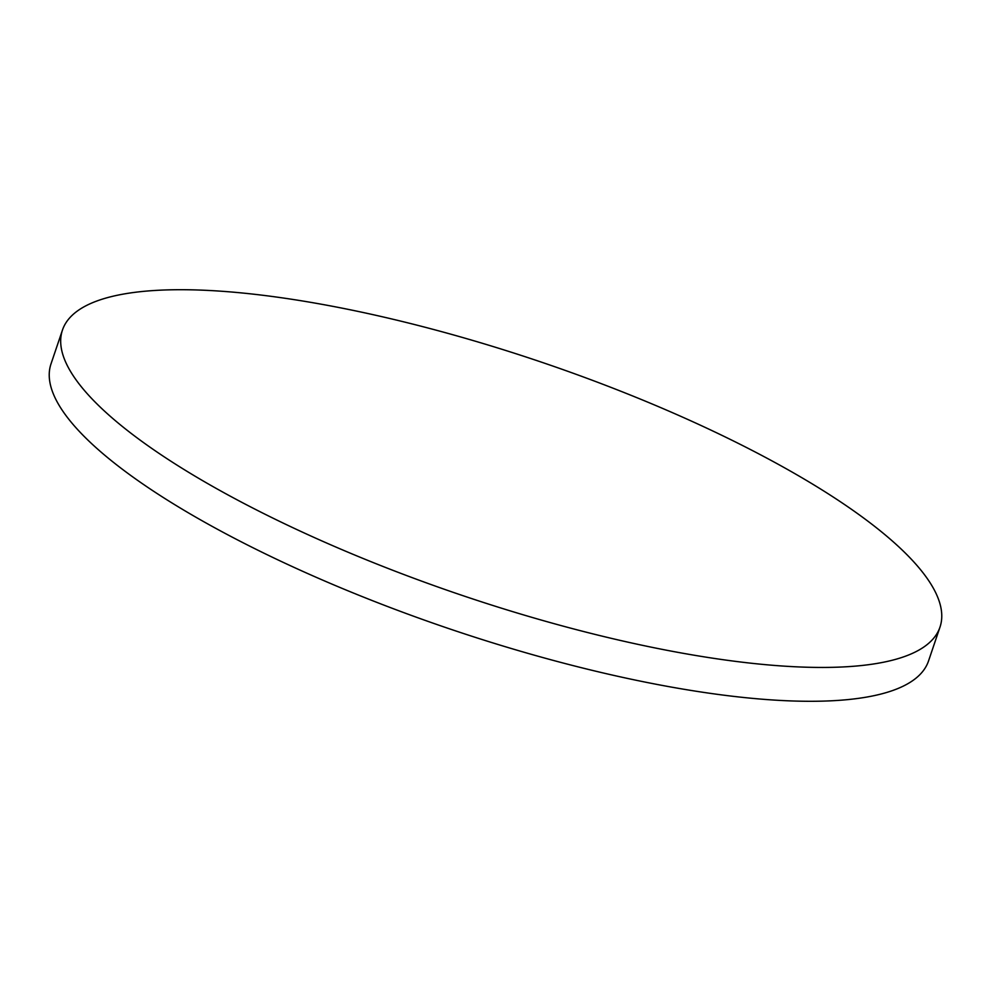 <?xml version="1.0" encoding="UTF-8"?>
<svg xmlns="http://www.w3.org/2000/svg" width="991" height="991" viewBox="0 0 991 991"><rect width="100%" height="100%" fill="white"/><g stroke="black" fill="none" stroke-linecap="round" stroke-linejoin="round"><path stroke-width="1.49" d="M239.834 501.285A463.231 123.181 18.7 0 0 682.043 653.106A463.231 123.181 18.7 0 0 940.001 627.092A463.231 123.181 18.7 0 0 762.624 455.885A463.231 123.181 18.7 0 0 320.415 304.051A463.231 123.181 18.7 0 0 62.458 330.065A463.231 123.181 18.7 0 0 239.834 501.285M62.458 330.065L50.999 363.908A463.231 123.181 18.7 0 0 228.376 535.115A463.231 123.181 18.7 0 0 670.585 686.949A463.231 123.181 18.7 0 0 928.542 660.935L940.001 627.092"/></g></svg>
